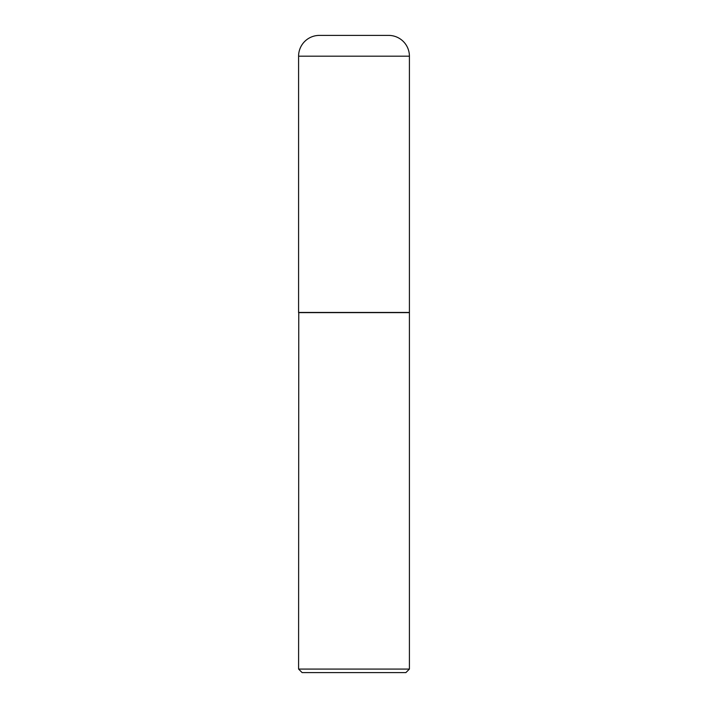 <?xml version="1.0" encoding="UTF-8"?>
<svg xmlns="http://www.w3.org/2000/svg" width="708" height="708" viewBox="0 0 708 708"><rect width="100%" height="100%" fill="white"/><g stroke="black" fill="none" stroke-linecap="round" stroke-linejoin="round"><path stroke-width="1.06" d="M298.59 56.18L298.59 312.449L409.41 312.449L409.41 56.18L298.59 56.18A20.78 20.78 0 0 1 319.37 35.4L388.63 35.4A20.78 20.78 0 0 1 409.41 56.18M298.767 312.449L298.59 669.078L409.41 669.078L409.41 312.626L298.59 312.626M409.41 669.078L405.888 672.6L302.112 672.6L298.59 669.078"/></g></svg>
